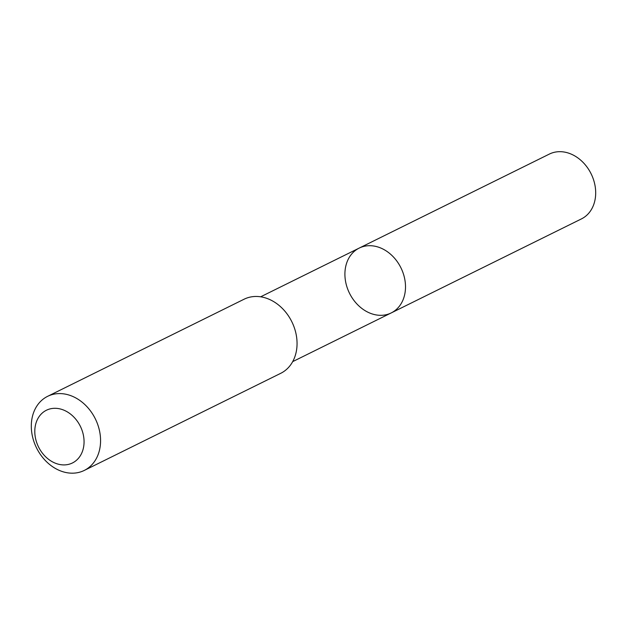 <?xml version="1.0" encoding="UTF-8"?>
<svg xmlns="http://www.w3.org/2000/svg" width="627" height="627" viewBox="0 0 627 627"><rect width="100%" height="100%" fill="white"/><g stroke="black" fill="none" stroke-linecap="round" stroke-linejoin="round"><path stroke-width="0.94" d="M396.805 309.048A36.162 28.685 63.7 0 1 391.232 312.92A36.162 28.685 63.7 0 1 349.49 293.224A36.162 28.685 63.7 0 1 359.185 248.096A36.162 28.685 63.7 0 1 398.85 264.061A36.162 28.685 63.7 0 1 396.805 309.048A36.162 28.685 63.7 0 1 391.232 312.92L581.409 218.917A36.162 28.693 -116.3 0 0 586.99 215.045A36.162 28.693 -116.3 0 0 589.035 170.05A36.162 28.693 -116.3 0 0 549.362 154.077L359.185 248.096A36.162 28.685 63.7 0 1 398.85 264.061A36.162 28.685 63.7 0 1 396.805 309.048M84.253 470.438L280.747 373.308A41.335 32.792 -116.3 0 0 291.821 321.729A41.335 32.792 -116.3 0 0 244.115 299.204L47.621 396.335A41.335 32.792 -116.3 0 0 41.249 400.763A41.335 32.792 -116.3 0 0 38.905 452.185A41.335 32.792 -116.3 0 0 84.253 470.438A41.335 32.792 -116.3 0 0 95.335 418.852A41.335 32.792 -116.3 0 0 47.621 396.335M41.868 413.405A29.398 23.324 -116.3 0 0 53.248 462.256A29.398 23.324 -116.3 0 0 83.172 434.158A29.398 23.324 -116.3 0 0 41.868 413.405M292.691 361.63L391.232 312.92M260.652 296.806L359.185 248.096"/></g></svg>

